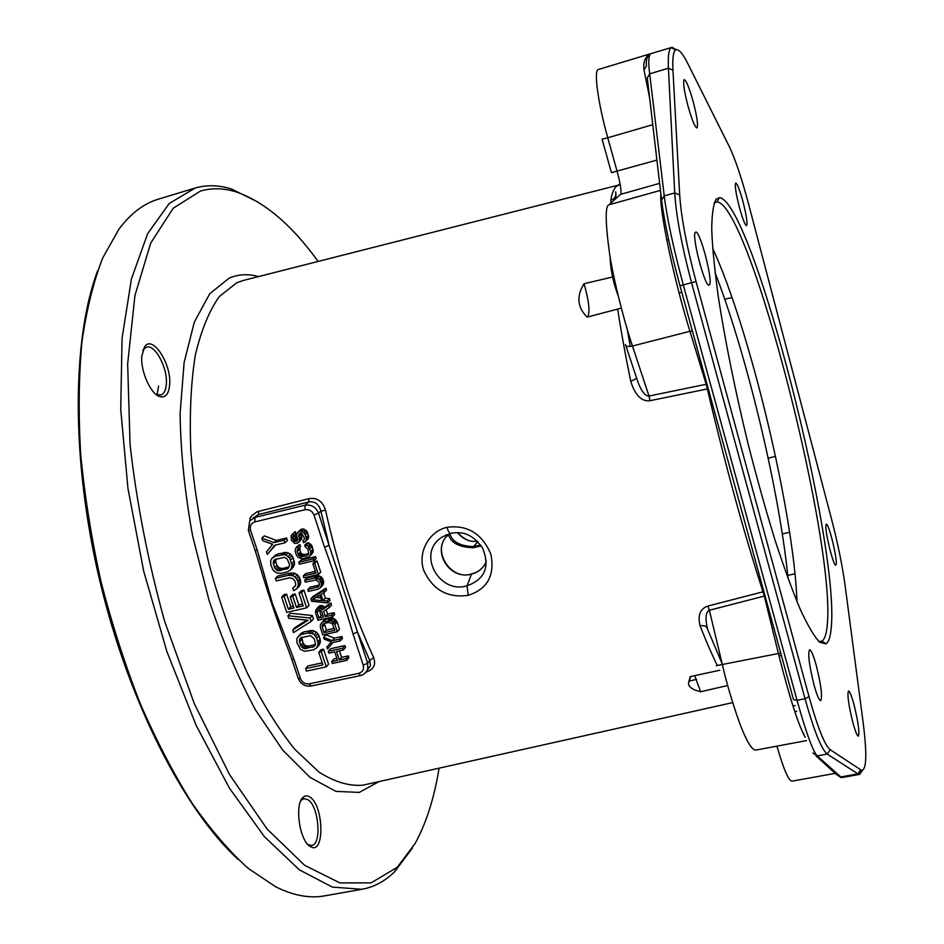 <?xml version="1.0" encoding="UTF-8"?>
<svg xmlns="http://www.w3.org/2000/svg" width="944" height="944" viewBox="0 0 944 944"><rect width="100%" height="100%" fill="white"/><g stroke="black" fill="none" stroke-linecap="round" stroke-linejoin="round"><path stroke-width="1.42" d="M412.445 848.019L394.486 871.914C384.951 881.224 374.131 887.018 361.989 889.283L332.347 887.1L299.425 869.872L264.532 836.809L229.427 788.134L196.163 725.393L166.887 651.561L143.63 570.884L127.947 488.39L120.726 409.307L122.071 338.294L131.405 279.011L147.606 233.758L169.2 203.515L195.219 188.009C206.901 184.729 218.996 185.059 231.492 189.012L258.314 202.217M361.989 889.283L324.606 895.868C309.691 898.594 293.407 895.585 275.754 886.829L248.343 868.48C229.51 851.571 210.724 829.764 191.998 803.049C173.578 773.679 156.279 740.438 140.113 703.304C124.903 664.411 111.817 623.677 100.878 581.079C91.403 538.139 84.677 495.883 80.688 454.324C78.34 413.885 78.765 376.408 81.939 341.893C86.588 309.597 93.491 281.654 102.66 258.066L118.826 229.309C130.626 213.533 143.795 203.491 158.332 199.196L194.665 188.175M238.218 859.5C184.753 810.636 129.009 703.209 99.911 581.315C70.824 459.421 72.051 338.4 97.68 270.657M318.14 261.429C291.696 224.861 264.344 201.686 236.083 191.903C223.787 188.045 211.916 187.762 200.447 191.066L173.224 208.223L150.733 243.033L134.945 295.472L127.652 363.865L130.071 444.671C136.668 503.164 148.173 561.987 164.586 621.164L194.346 703.717L229.427 774.41L267.093 829.021L304.652 865.318L339.887 882.9L371.11 882.876L397.271 867.265L415.065 843.558C426.251 823.215 434.252 798.081 439.078 768.168M309.844 846.272L311.036 846.957C324.807 854.32 323.757 806.034 310.198 797.267C307.52 795.332 305.101 795.403 302.941 797.479C294.481 804.477 299.484 840.231 309.844 846.272M141.801 356.077C140.396 371.027 150.639 394.037 159.689 396.586C165.495 398.085 168.823 394.096 169.672 384.645C171.584 364.219 152.94 334.978 144.845 346.389L141.801 356.077M612.656 277.005L584.041 283.719C576.288 296.274 577.339 307.402 587.168 317.113L617.671 309.077C621.046 331.202 625.412 355.31 630.769 381.4C635.17 395.324 641.59 401.755 650.038 400.693L707.339 388.952C725.381 465.262 743.931 532.876 763 591.817L707.917 606.048C700.141 608.715 697.533 615.299 700.082 625.801C706.301 641.684 712.083 654.959 717.428 665.65M618.91 185.036L616.432 186.251C613.6 189.178 611.736 193.85 610.851 200.27L610.91 203.066M694.654 675.656L700.684 691.751L727.694 685.509M700.684 691.751C692.259 689.722 688.211 686.807 688.542 683.019L690.229 676.624L719.765 670.24M366.284 672.01C373.612 669.579 376.078 664.788 373.682 657.626C353.67 614.06 337.622 564.913 325.55 510.185C322.636 501.252 317.101 497.405 308.948 498.656L257.193 511.719L251.8 515.636L249.853 518.586L250.136 520.38M468.2 595.345C447.456 598.213 432.6 589.788 423.632 570.093C417.614 551.827 429.272 531.26 446.972 527.307C467.481 524.663 482.113 533.631 490.856 554.199C495.01 575.368 487.458 589.091 468.2 595.345L467.079 585.776C439.066 594.637 416.174 552.972 442.146 537.042L450.477 533.336C428.706 547.201 450.406 581.681 471.599 573.905L471.422 574.117C478.702 572.253 483.682 567.958 486.384 561.208M446.972 527.307C448.152 531.236 449.356 533.242 450.583 533.325C461.309 531.696 471.103 532.274 482.526 547.909C490.148 566.683 484.992 579.309 467.079 585.776L471.422 574.117C447.727 580.938 429.544 546.576 450.5 533.325M445.887 534.941L445.273 535.637M156.952 395.135L158.627 386.061M307.827 844.479L311.662 845.494C321.963 844.644 318.907 806.648 308.133 799.804L303.992 798.612L301.502 800.016L302.941 797.479M300.711 800.96L301.502 800.016M155.63 394.108L160.681 395.064C163.996 393.978 165.884 390.285 166.356 383.972C167.784 368.018 155.017 344.029 146.532 347.18L143.689 349.138L144.845 346.389M142.756 350.578L143.689 349.138M481.275 545.939L473.204 547.721C459.28 547.308 451.067 543.012 448.565 534.835M480.602 545.007L473.333 546.611C459.905 546.033 452.105 541.738 449.946 533.726M473.204 547.721L473.333 546.611L477.912 541.844M457.427 532.605C463.28 539.402 469.911 542.269 477.31 541.242M732.025 297.608L724.709 299.177M768.204 458.277L775.496 456.282M825.929 525.124C824.714 530.835 833.576 566.825 835.77 565.126L836.219 564.064C837.245 557.786 828.572 522.693 826.354 524.203L825.929 525.124M854.001 704.684C851.582 695.834 849.753 691.268 848.503 690.984C847.098 694.359 848.55 704.885 852.869 722.573C855.288 731.388 857.117 735.919 858.344 736.155C859.724 732.638 858.273 722.148 854.001 704.684M805.232 737.311C798.329 725.004 789.385 697.073 778.399 653.508L716.319 665.673M700.082 625.801C704.484 625.164 707.021 626.403 707.681 629.506L722.136 663.691M627.264 329.48L630.332 346.413M610.131 257.134C610.449 269.441 613.163 282.445 618.273 296.133M816.324 665.662C813.468 655.36 811.215 650.05 809.574 649.732C807.686 653.449 809.15 665.154 813.988 684.86C816.867 695.126 819.109 700.401 820.702 700.649C822.578 696.778 821.115 685.108 816.324 665.662M845.069 585.256L862.969 721.216C867.076 753.147 866.675 769.561 861.754 770.457L830.177 749.725C824.702 745.217 817.646 727.494 808.996 696.566L696.035 281.536C686.63 246.16 681.179 217.309 679.68 194.983L672.954 70.175C672.376 58.457 673.237 51.743 675.562 50.044C678.382 48.38 682.583 53.124 688.164 64.286L729.441 146.886C735.341 159.253 741.736 178.369 748.627 204.258L831.522 519.082C837.8 543.26 842.319 565.314 845.069 585.256M831.039 629.636C830.224 637.495 828.513 642.239 825.941 643.855L819.569 642.191C814.188 636.433 807.769 625.518 800.288 609.423C792.323 590.413 783.815 567.049 774.776 539.307C765.619 509.524 756.699 477.605 748.014 443.538C735.211 390.745 725.358 342.153 718.455 297.761C714.714 270.692 712.46 248.048 711.729 229.829C711.835 214.524 713.298 204.329 716.107 199.231L719.446 197.638C752.628 201.308 841.08 549.172 831.039 629.636M687.834 105.445C691.822 119.664 694.855 127.157 696.92 127.936C698.336 125.8 697.144 117.233 693.344 102.235C689.403 88.063 686.359 80.523 684.211 79.615C682.795 81.691 683.999 90.294 687.834 105.445M709.522 284.722C713.192 280.675 699.846 229.793 695.693 232.141L695.35 232.377C691.327 235.386 705.026 287.826 709.097 285.076L709.522 284.722M739.305 207.007C742.562 218.831 744.981 225.05 746.551 225.675C747.683 223.622 746.503 215.669 743.022 201.804C739.789 189.992 737.37 183.738 735.754 183.03C734.621 185.012 735.801 193.001 739.305 207.007M862.356 770.446L859.736 774.351L857.907 773.856L827.239 754.079C821.481 749.465 814.082 731.022 805.031 698.761L691.692 283.224C681.863 246.301 676.199 216.211 674.712 192.954L668.411 68.216C667.845 56.18 668.789 49.312 671.219 47.589L650.522 53.737C648.504 56.168 648.233 62.859 649.696 73.821L664.234 195.88C667.113 218.725 673.509 248.567 683.432 285.407L797.043 700.306C806.034 732.52 812.76 751.058 817.233 755.92L841.576 777.62L840.03 777.065M671.845 47.294L676.423 49.678M776.936 746.149C783.52 769.03 788.535 780.7 791.981 781.172L835.157 773.348M763.908 591.723L763 591.817L764.298 596.065L709.369 610.261L722.408 664.8C726.408 682.488 732.178 702.029 739.707 723.423C746.645 741.465 752.026 750.35 755.849 750.091L806.495 740.615M707.917 606.048L709.369 610.261C705.581 612.042 705.026 618.462 707.681 629.506M765.041 595.853L764.298 596.065L778.399 653.508L780.735 653.083M650.038 400.693L648.988 396.02L706.195 384.291L707.339 388.952L708.212 388.657M692.424 331.108L689.934 331.297L706.195 384.291L706.985 384.184M630.769 381.4L636.657 378.332M636.492 377.73C640.457 390.049 644.622 396.15 648.988 396.02L632.468 346.023C628.043 346.932 625.707 346.448 625.483 344.584L636.492 377.73M621.305 308.145L617.671 309.077M587.168 317.113L587.782 316.724C590.142 311.544 588.891 300.546 584.041 283.719M610.851 200.27C614.91 198.759 616.526 195.927 615.689 191.797L616.102 198.405M620.066 183.879L616.432 186.251M649.661 98.093L644.009 69.868C643.017 62.103 645.177 56.723 650.487 53.749L598.366 69.514C593.54 69.927 597.93 102.802 607.771 137.789L602.083 139.181M660.434 190.381L608.963 204.801C605.069 205.922 605.293 222.406 609.647 254.255C614.438 284.71 626.143 327.816 632.468 346.023L689.934 331.297C673.591 278.551 659.101 209.308 660.871 194.051M652.764 124.691L607.771 137.789L617.128 171.419C620.491 184.104 621.671 191.738 620.656 194.322L608.963 204.801M650.499 53.749L650.499 53.749C647.159 55.79 645.79 59.909 646.392 66.115L644.009 69.868M714.124 203.007L716.98 201.863C749.996 204.73 837.458 548.311 827.003 627.276C826.153 634.993 824.419 639.631 821.835 641.188L818.767 641.46M712.649 248.248C749.878 328.949 793.786 512.946 797.019 601.765M258.75 511.211L258.432 514.539L252.98 518.126M255.151 550.529L257.157 556.83C266.774 590.26 277.489 622.072 289.289 652.245L291.684 658.983L293.973 659.278L300.487 678.63C302.233 682.559 305.148 684.294 309.254 683.845L358.791 673.308C362.708 672.057 364.195 669.343 363.263 665.201L353.032 633.99C347.781 615.193 332.453 568.135 324.571 547.225L329.078 545.302L318.553 513.182C315.874 507.011 311.367 504.356 305.03 505.205L254.998 517.383L249.664 521.005L248.343 530.327L250.573 530.363L257.311 550.364L255.057 550.305L248.414 530.552M257.311 550.364L272.427 603.487L293.973 659.278M326.294 666.842L328.536 664.163L323.532 649.13L320.995 649.684L318.73 652.304L322.919 664.871L305.62 668.6L306.458 671.101L326.294 666.842L321.267 651.749L318.73 652.304M322.234 662.841L307.933 665.921L305.62 668.6M316.759 647.785L319.048 645.177L320.464 641.271L319.072 635.725L316.547 632.22L312.334 630.45L303.756 631.902L300.393 634.002L296.912 638.616L296.912 642.675L300.57 649.519L304.782 651.301L313.373 649.873L316.759 647.785L318.187 643.855L316.795 638.297L314.258 634.781L311.992 633.471L307.756 633.046L301.419 634.451L298.033 636.563M311.166 621.412L313.479 618.898L312.358 615.523L290.268 613.234L287.873 615.724L288.722 618.261L308.063 620.279L292.687 630.061L293.525 632.586L311.166 621.412L310.045 618.025L287.873 615.724M306.67 620.137L295.059 627.524L292.687 630.061M302.658 604.089L298.835 604.951L295.165 593.953L292.628 594.531L290.233 596.95L293.926 607.983L288.416 609.234L284.156 596.514L281.619 597.092L286.74 612.337L306.658 607.842L301.561 592.537L299 593.115L303.26 605.871L296.463 607.405L292.782 596.372L290.233 596.95M293.324 606.201L290.823 606.768L286.575 594.095L284.05 594.673L281.619 597.092M306.658 607.842L308.995 605.387L303.921 590.13L301.372 590.708L299 593.115M297.018 588.525L299.39 586.13L300.806 582.141L298.823 576.182L295.142 573.362L290.905 572.973L277.796 576.017L275.341 578.365L276.191 580.926L289.348 577.881L292.746 578.471L295.024 581.174L295.743 584.678L295.319 586.165L292.77 588.124L293.619 590.684L297.018 588.525L298.434 584.525L297.584 580.584L295.024 577.032L292.746 575.71L288.486 575.309L275.341 578.365M295.484 585.563L292.77 588.124M290.752 569.716L293.159 567.391L294.563 563.379L293.147 557.715L290.587 554.163L286.339 552.393L277.713 553.975L271.848 558.423L270.727 560.535L270.751 564.689L273.04 570.152L276.722 572.984L280.97 573.374L287.342 571.887L290.752 569.716L292.168 565.692L289.596 557.963L285.89 555.119L283.896 554.659L275.235 556.24L271.848 558.423M267.294 554.411L274.763 545.219L285.005 542.776L284.132 540.192L273.902 542.623L261.818 538.068L262.68 540.652L272.627 544.322L266.432 551.839L267.294 554.411L275.589 545.018M285.005 542.776L287.436 540.558L286.587 537.974L276.38 540.405L264.344 535.873L261.818 538.068M346.731 660.363L346.129 658.546L339.368 660.009L336.548 651.513L343.321 650.038L342.719 648.209L328.264 651.36L328.866 653.177L334.707 651.915L337.515 660.399L331.686 661.661L332.288 663.479L346.731 660.363L348.902 657.708L348.301 655.891L341.563 657.354L339.427 650.888M343.321 650.038L345.516 647.419L344.914 645.59L330.506 648.729L328.264 651.36M336.843 658.369L333.916 659.006L331.686 661.661M331.379 641.873L326.86 647.1L327.462 648.929L332.913 642.522L340.312 640.893L339.71 639.064L332.312 640.693L323.627 637.365L324.229 639.194L331.379 641.873L326.86 647.1M327.462 648.929L332.937 642.51M340.312 640.893L342.507 638.309L341.905 636.48L334.542 638.109L325.881 634.793L323.627 637.365M337.291 631.737L339.498 629.188L337.091 621.872L333.633 618.379L330.565 618.084L324.524 619.748L320.394 624.657L320.382 627.607L322.813 634.934L337.291 631.737L334.86 624.397L331.391 620.892L323.686 621.624L321.22 623.158M332.441 617.034L331.828 615.193L325.35 616.644L323.627 611.429L329.291 607.511L328.583 605.364L322.4 609.73L318.812 607.901L315.827 609.883L315.508 612.927L317.951 620.267L332.441 617.034L334.672 614.532L334.07 612.703L327.615 614.143L326.14 609.694M329.291 607.511L331.545 605.045L330.837 602.897L324.677 607.252L321.102 605.434L319.048 606.225L316.747 608.691M327.769 602.897L327.167 601.057L323.049 600.655L321.007 594.496L324.311 592.419L323.698 590.566L310.824 598.803L311.638 601.257L327.769 602.897L330.034 600.443L329.421 598.602L325.326 598.213L323.568 592.891M324.311 592.419L326.589 590L325.987 588.159L313.148 596.372L310.824 598.803M320.417 587.664L322.706 585.268L323.745 582.377L322.317 578.058L319.662 576.017L316.57 575.734L307.036 577.929L304.676 580.3L305.301 582.153L316.205 579.97L318.989 582.33L319.497 584.879L318.458 586.779L307.756 589.563L308.369 591.404L317.939 589.221L320.417 587.664L321.456 584.761L320.842 581.905L319.001 579.333L314.258 578.094L304.676 580.3M319.45 585.02L310.092 587.156L307.756 589.563M318.388 574.471L320.7 572.123L317.031 560.984L315.166 561.409L312.842 563.721L315.921 573.043L303.248 575.97L303.862 577.822L318.388 574.471L314.706 563.285L312.842 563.721M315.367 571.356L305.608 573.622L303.248 575.97M313.88 560.795L316.205 558.506L315.591 556.641L301.101 560.028L298.717 562.329L299.331 564.193L313.88 560.795L313.266 558.931L298.717 562.329M308.948 553.514L304.593 554.541L302.127 554.116L300.487 552.169L299.673 547.319M298.198 548.712L300.581 546.458L299.968 544.594L298.528 545.266L296.133 547.508L295.106 550.446L296.239 554.871L298.103 557.456L302.835 558.695L308.924 556.925L310.788 554.482L310.8 551.449L308.015 546.057L304.7 545.148L305.325 547.024L308.004 549.078L308.723 554.293L306.859 555.733L300.876 556.807L298.092 554.435L297.065 550.317L298.198 548.712L297.572 546.836L296.133 547.508M309.962 556.016L313.137 552.205L312.216 546.387L308.723 542.859L307.071 542.906L304.7 545.148M293.537 535.673L295.956 533.466L295.33 531.602L291.165 535.555L291.377 540.228L294.788 543.461L297.372 543.189L299.331 541.03L299.012 534.021L300.676 532.947L301.809 533.36L304.298 537.832L304.393 539.154L302.941 540.853L303.567 542.729L305.95 540.818L306.363 539.024L305.325 534.882L303.472 532.286L300.357 531L297.773 532.298L296.746 535.236L297.572 539.767L295.814 541.526L293.242 539.791L292.616 536.9L293.537 535.673L292.923 533.797L292.097 534.328M298.505 542.576L301.714 538.812L301.112 533.112M304.7 542.116L308.31 538.587L308.723 536.806L306.871 531.189L302.753 528.817L297.773 532.298M297.572 539.248L295.649 537.573L295.425 533.95M315.367 644.481L308.511 646.133L305.148 645.531L302.906 642.876L301.809 637.212M289.183 566.86L282.563 568.489L279.176 567.899L276.911 565.208L275.766 561.798L275.919 558.907M334.2 628.397L326.317 630.144L324.406 623.429M322.883 615.205L321.161 615.594L319.249 609.824M320.807 597.882L316.134 597.446M353.032 633.99L357.446 631.973L329.078 545.302L320.877 511.058C318.883 504.084 314.824 501.063 308.7 501.972L258.432 514.539L254.998 517.383L254.88 521.89C251.01 523.283 249.57 526.103 250.573 530.363M325.55 510.185L320.877 511.058L318.553 513.182L314.01 515.058C312.216 510.94 309.207 509.17 304.983 509.736L254.88 521.89M373.682 657.626L369.741 660.481L357.446 631.973L367.653 663.148L369.741 660.493L370.496 665.673L367.57 669.697M323.532 649.13L321.267 651.749M300.57 645.472L299.307 640.339L300.711 637.778L310.434 635.619L314.246 638.852L315.508 643.997L314.081 646.557L304.369 648.693L300.57 645.472L302.906 642.876M274.444 567.521L273.146 562.282L274.551 559.639L284.333 557.338L287.177 558.99L289.324 564.04L289.466 565.857L288.05 568.5L278.279 570.778L276.71 570.223L274.444 567.521L276.911 565.208M324.052 632.692L322.234 627.194L322.447 624.857L324.288 623.453L328.913 622.426L332.3 623.654L334.837 630.309L324.052 632.692L326.317 630.144M321.574 611.228L323.497 617.057L318.883 618.096L316.948 611.287L319.107 609.812L321.574 611.228M312.464 599.747L319.874 595.086L321.703 600.632L312.464 599.747M301.797 632.787L299.437 635.347M303.756 631.902L301.419 634.451M310.08 630.498L307.756 633.046M312.334 630.45L310.021 632.999M314.305 630.911L311.992 633.471M316.547 632.22L314.258 634.781M317.951 633.719L315.662 636.28M319.072 635.725L316.795 638.297M320.193 639.076L317.916 641.66M320.464 641.271L318.187 643.855M320.181 643.124L317.904 645.731M301.797 639.536L299.449 642.109M303.885 644.457L301.549 647.053M305.148 645.531L302.823 648.127M306.694 646.085L304.369 648.693M308.511 646.133L306.198 648.74M314.836 644.752L312.535 647.348M315.084 645.436L314.081 646.557M300.782 637.731L299.72 638.887M301.655 637.766L299.307 640.339M312.358 615.523L310.045 618.025M303.921 590.13L301.561 592.537M286.575 594.095L284.156 596.514M290.823 606.768L288.416 609.234M295.165 593.953L292.782 596.372M298.835 604.951L296.463 607.405M290.905 572.973L288.486 575.309M293.159 572.902L290.764 575.25M295.142 573.362L292.746 575.71M297.407 574.672L295.024 577.032M298.823 576.182L296.44 578.542M299.956 578.212L297.584 580.584M300.522 579.923L298.151 582.295M300.806 582.141L298.434 584.525M300.522 584.041L298.151 586.425M275.731 554.895L273.264 557.172M277.713 553.975L275.235 556.24M284.073 552.464L281.619 554.73M286.339 552.393L283.896 554.659M288.321 552.854L285.89 555.119M290.587 554.163L288.168 556.441M292.003 555.674L289.596 557.963M293.147 557.715L290.728 560.004M294.28 561.137L291.873 563.438M294.563 563.379L292.168 565.692M294.292 565.291L291.885 567.604M275.766 561.798L273.288 564.099M277.902 566.813L275.436 569.138M279.176 567.899L276.71 570.223M280.722 568.453L278.279 570.778M282.563 568.489L280.12 570.813M288.911 567.002L286.492 569.326M275.176 559.308L273.559 560.795M275.613 559.993L273.146 562.282M276.38 540.405L273.902 542.623M286.587 537.974L284.132 540.192M348.301 655.891L346.129 658.546M341.563 657.354L339.368 660.009M344.914 645.59L342.719 648.209M334.542 638.109L332.312 640.693M341.905 636.48L339.71 639.064M324.524 619.748L322.246 622.273M325.951 619.111L323.686 621.624M330.565 618.084L328.311 620.597M332.194 618.037L329.952 620.55M333.633 618.379L331.391 620.892M335.262 619.323L333.031 621.848M336.276 620.409L334.046 622.934M337.091 621.872L334.86 624.397M324.5 624.668L322.234 627.194M323.19 624.031L322.447 624.857M324.335 623.453L322.128 625.907M327.615 614.143L325.35 616.644M334.07 612.703L331.828 615.193M319.874 605.706L317.573 608.172M321.102 605.434L318.812 607.901M322.116 605.529L319.839 607.995M323.65 606.166L321.373 608.644M324.677 607.252L322.4 609.73M330.837 602.897L328.583 605.364M318.034 610.107L316.948 611.287M319.214 609.812L316.948 612.267M321.161 615.594L318.883 618.096M325.987 588.159L323.698 590.566M325.326 598.213L323.049 600.655M329.421 598.602L327.167 601.057M316.57 575.734L314.258 578.094M318.222 575.687L315.91 578.047M319.662 576.017L317.349 578.377M321.302 576.961L319.001 579.333M322.317 578.058L320.028 580.43M323.143 579.533L320.842 581.905M323.544 580.761L321.255 583.144M323.745 582.377L321.456 584.761M323.532 583.746L321.243 586.141M319.391 585.221L317.326 587.369M317.031 560.984L314.706 563.285M315.591 556.641L313.266 558.931M308.723 542.859L306.363 545.101M310.364 543.815L308.015 546.057M311.39 544.912L309.042 547.154M312.216 546.387L309.868 548.641M313.137 549.184L310.8 551.449M313.337 550.812L311.001 553.078M313.137 552.205L310.788 554.482M299.968 544.594L297.572 546.836M299.46 548.063L297.065 550.317M299.555 549.373L297.171 551.638M300.487 552.169L298.092 554.435M301.207 553.337L298.823 555.615M302.127 554.116L299.744 556.394M303.26 554.517L300.876 556.807M304.593 554.541L302.222 556.818M308.865 553.798L306.859 555.733M295.33 531.602L292.923 533.797M295.024 534.693L292.616 536.9M295.024 535.708L292.616 537.915M295.649 537.573L293.242 539.791M296.263 538.434L293.855 540.652M297.195 539.213L294.788 541.443M297.513 539.956L295.814 541.526M297.348 540.534L296.44 541.384M301.207 529.183L298.811 531.366M302.753 528.817L300.357 531M304.192 529.136L301.809 531.33M305.844 530.091L303.472 532.286M306.871 531.189L304.499 533.395M307.697 532.676L305.325 534.882M308.523 535.177L306.163 537.384M308.723 536.806L306.363 539.024M308.31 538.587L305.95 540.818M304.039 539.838L302.941 540.853M300.015 533.112L299.012 534.021M300.947 533.053L298.705 535.106M301.207 534.233L298.811 536.44M301.82 536.098L299.437 538.316M301.927 537.419L299.531 539.638M301.714 538.812L299.331 541.03M258.526 276.58C248.201 273.654 238.384 274.185 229.097 278.161L209.757 293.714L194.346 322.034L184.104 362.59L180.092 413.791C180.682 452.424 184.882 493.264 192.706 536.334L208.884 599.77C222.501 640.716 238.053 677.45 255.541 709.982L282.681 750.043L310.01 777.384L335.946 791.379L359.263 792.417L379.051 781.573M243.635 280.356L236.732 282.752L219.338 296.51C209.108 310.871 201.06 330.624 195.196 355.735C190.841 383.701 189.402 415.502 190.853 451.114C194.086 488.225 200.199 526.162 209.214 564.949C219.74 603.192 232.271 638.876 246.809 671.986C262.137 702.737 278.091 728.473 294.681 749.194L319.119 772.204C334.967 782.139 349.669 786.446 363.216 785.113L364.065 784.924M450.288 533.395L442.158 537.042L450.725 533.277M471.835 574.011L471.587 573.905C477.239 572.63 481.688 569.421 484.968 564.276M663.408 221.333L664.128 217.014M715.092 272.733C747.07 355.475 779.307 490.55 788.134 578.814M602.107 139.252L611.417 172.646L656.894 160.079M672.954 70.175L668.411 68.216L649.696 73.821L647.289 77.856L661.437 198.913M679.68 194.983L674.712 192.954L664.234 195.88L661.567 200.045C664.352 221.982 670.488 250.561 679.999 285.796L696.035 281.536M808.996 696.566L805.031 698.761L797.043 700.306L793.503 699.646L680.022 285.902M830.177 749.725L827.239 754.079L817.233 755.92L812.89 753.005M860.55 769.938L857.907 773.856L840.243 777.042L836.313 774.399L816.112 755.943M796.771 711.186L794.777 711.564M803.84 733.441L803.214 733.559M714.407 252.142L713.003 252.52M659.62 183.36L620.656 194.322M324.571 547.225L314.01 515.058M363.263 665.201L367.653 663.148L367.747 669.225L370.496 665.673L367.594 669.638M304.983 509.736L305.03 505.205L308.7 501.972L308.948 498.656M365.104 673.261L367.747 669.225L366.012 672.317L362.626 674.877L360.573 675.55L358.791 673.308M309.254 683.845L311.107 686.04L360.573 675.55M300.487 678.63L298.198 678.299L291.79 659.29M236.083 191.903L231.492 189.012M397.271 867.265L394.486 871.914M243.823 280.321L619.004 184.965M364.242 784.877L732.568 702.643M696.601 679.385L688.79 681.167M308.865 845.081L311.036 846.957M157.211 394.84L159.689 396.586M662.322 205.827L661.343 206.075M457.616 532.617C468.141 543.697 474.915 541.03 477.251 541.183M787.78 575.38L794.978 573.846M778.989 655.879L781.372 655.407M792.972 706.006L795.155 705.581M688.542 683.019L690.689 676.518M675.562 50.044L671.219 47.589M859.736 774.351L841.576 777.62M861.754 770.457L859.158 774.351M666.794 240L668.588 239.505M679.09 292.959L681.769 292.262M821.835 641.188L825.941 643.855M716.98 201.863L719.446 197.638M820.773 641.59L819.239 641.896M782.293 533.915L789.621 532.298M298.304 678.63C300.865 684.282 305.136 686.748 311.107 686.04"/></g></svg>

